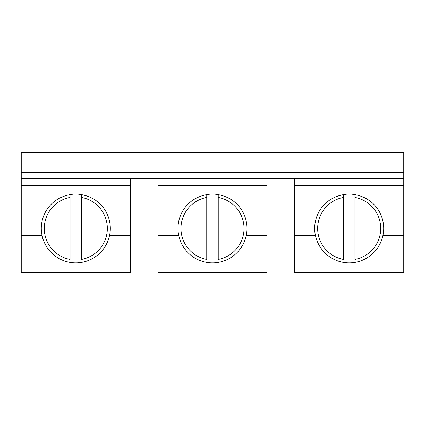 <?xml version="1.0" encoding="UTF-8"?>
<svg xmlns="http://www.w3.org/2000/svg" width="425" height="425" viewBox="0 0 425 425"><rect width="100%" height="100%" fill="white"/><g stroke="black" fill="none" stroke-linecap="round" stroke-linejoin="round"><path stroke-width="0.64" d="M70.067 262.416L70.067 262.932M70.067 193.943L70.067 197.439A31.524 31.524 0 0 0 70.067 259.436L70.067 194.459M81.552 262.416L81.552 262.932M81.552 193.943L81.552 197.439A31.524 31.524 0 0 1 81.552 259.436L81.552 194.459M218.243 262.416L218.243 262.932M218.243 194.459L218.243 197.439A31.524 31.524 0 0 1 218.243 259.436L218.243 193.943M206.757 262.416L206.757 262.932M206.757 193.943L206.757 197.439A31.524 31.524 0 0 0 206.757 259.436L206.757 194.459M354.933 262.416L354.933 262.932M354.933 194.459L354.933 197.439A31.524 31.524 0 0 1 354.933 259.436L354.933 193.943M343.448 262.416L343.448 262.932M343.448 193.943L343.448 197.439A31.524 31.524 0 0 0 343.448 259.436L343.448 194.459M403.75 172.438L403.75 152.628L21.25 152.628L21.25 172.438L403.75 172.438L403.75 185.613L294.626 185.613L294.626 178.187M294.626 185.613L294.626 235.615L315.488 235.615C311.525 219.082 321.778 195.479 349.191 193.981C376.603 195.479 386.851 219.082 382.893 235.615A34.457 34.457 0 0 1 315.488 235.615M403.75 185.613L403.75 235.615L382.893 235.615M403.75 235.615L403.75 272.372L294.626 272.372L294.626 235.615M21.25 172.438L21.25 272.372L130.374 272.372L130.374 235.615L109.512 235.615A34.457 34.457 0 0 1 42.107 235.615L21.25 235.615M130.374 178.187L130.374 235.615M21.25 185.613L130.374 185.613M157.941 185.613L267.059 185.613L267.059 272.372L157.941 272.372L157.941 178.187M267.059 178.187L267.059 185.613M109.512 235.615C113.475 219.082 103.222 195.479 75.809 193.981C48.397 195.479 38.149 219.082 42.107 235.615M267.059 235.615L246.202 235.615A34.457 34.457 0 0 1 178.798 235.615L157.941 235.615M246.202 235.615C250.166 219.082 239.913 195.479 212.5 193.981C185.087 195.479 174.834 219.082 178.798 235.615M403.75 178.187L21.25 178.187"/></g></svg>

